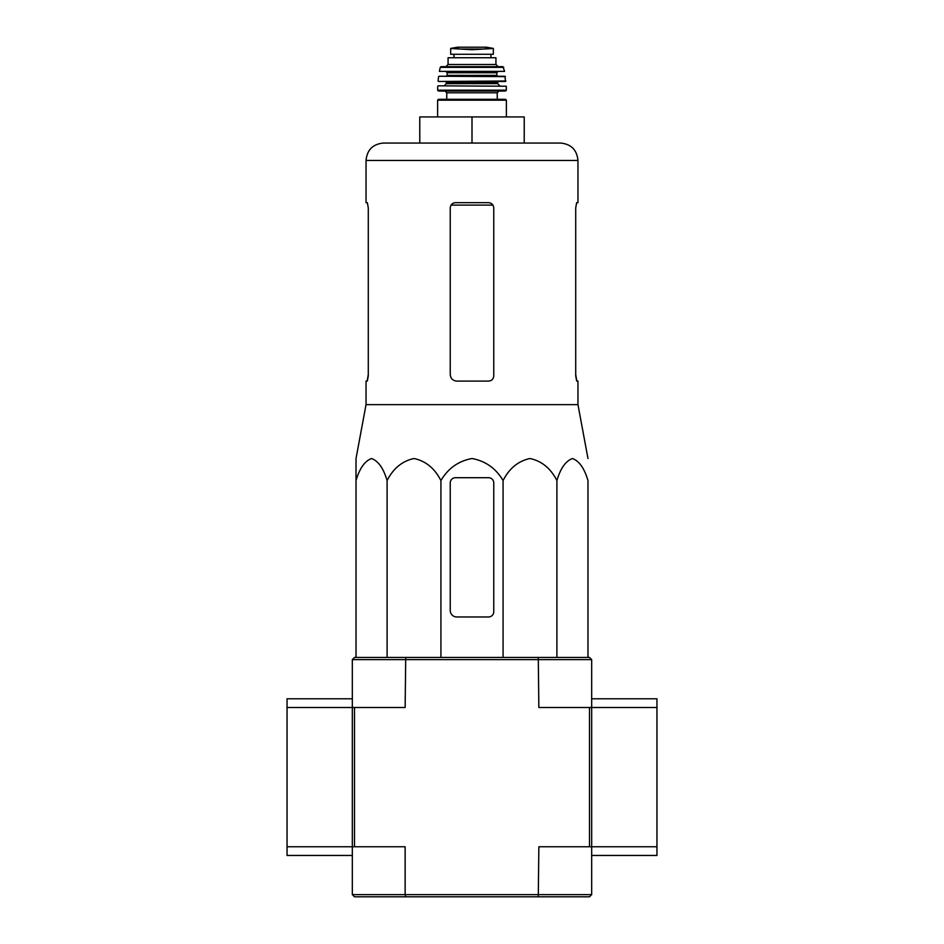 <?xml version="1.0" encoding="UTF-8"?>
<svg xmlns="http://www.w3.org/2000/svg" width="944" height="944" viewBox="0 0 944 944"><rect width="100%" height="100%" fill="white"/><g stroke="black" fill="none" stroke-linecap="round" stroke-linejoin="round"><path stroke-width="1.42" d="M587.982 657.449L587.982 480.555C584.371 468.318 579.191 460.979 572.442 458.524C565.68 460.991 560.5 468.342 556.901 480.555C550.647 468.318 541.667 460.979 529.985 458.524C518.291 460.991 509.312 468.342 503.081 480.555C495.895 468.366 485.546 461.026 472.012 458.524C458.513 460.979 448.152 468.318 440.919 480.555C434.665 468.318 425.697 460.979 414.003 458.524C402.309 460.991 393.341 468.342 387.099 480.555C383.488 468.318 378.308 460.979 371.558 458.524C364.797 460.991 359.629 468.342 356.018 480.555L356.018 458.524L356.018 480.555L356.018 458.524L366.036 404.634L577.964 404.634L587.982 458.524M493.759 375.877L493.759 207.892C493.441 204.706 491.694 202.96 488.532 202.665L455.468 202.665C452.306 202.96 450.571 204.706 450.241 207.892L450.241 374.567C450.642 378.544 452.813 380.727 456.766 381.093L488.532 381.093C491.694 380.81 493.429 379.063 493.759 375.877C493.429 379.063 491.694 380.81 488.532 381.093M366.036 404.634L366.036 381.093L367.334 381.093L368.29 375.877L368.29 207.892L367.334 202.665L366.036 202.665L366.036 160.456L577.964 160.456C576.937 149.884 571.132 144.078 560.559 143.051L383.441 143.051L419.773 143.051L419.773 116.938L472 116.938L472 143.051M577.964 160.456L577.964 202.665L576.666 202.665L575.71 207.892L576.666 202.665M575.71 207.892L575.71 375.877L576.666 381.093L577.964 381.093L577.964 404.634M576.867 381.093L575.71 374.567M368.29 374.567L367.133 381.093M472 116.938L524.227 116.938L524.227 143.051M356.018 477.711L356.018 657.449M387.099 480.555L387.099 657.449M440.919 480.555L440.919 657.449M503.081 480.555L503.081 657.449M556.901 480.555L556.901 657.449M450.241 482.939L450.241 610.449A6.525 6.525 0 0 0 456.766 616.975L488.532 616.975A5.227 5.227 0 0 0 493.759 611.747L493.759 482.939A5.227 5.227 0 0 0 488.532 477.711L455.468 477.711A5.227 5.227 0 0 0 450.241 482.939M352.324 894.629L352.324 846.756L405.141 846.756L405.141 894.629L352.324 894.629L354.496 896.8L405.719 896.8L405.141 894.629L591.676 894.629L589.504 896.8L538.281 896.8L538.859 846.756L589.504 846.756L589.504 707.493L538.859 707.493L538.281 657.449L589.504 657.449L591.676 659.62L352.324 659.62L352.324 707.493L287.047 707.493L287.047 855.453L352.324 855.453M405.719 896.8L538.281 896.8M352.324 659.62L354.496 657.449L405.719 657.449L405.141 707.493L352.324 707.493L352.324 846.756L352.324 707.493M591.676 659.62L591.676 707.493L589.504 707.493M591.676 894.629L591.676 846.756L589.504 846.756M591.676 855.453L656.953 855.453L656.953 846.756L591.676 846.756L591.676 707.493L656.953 707.493L656.953 698.784L591.676 698.784M354.496 846.756L354.496 707.493M405.719 657.449L538.281 657.449M352.324 846.756L287.047 846.756M352.324 698.784L287.047 698.784L287.047 707.493M656.953 846.756L656.953 707.493M591.676 846.756L591.676 707.493M450.677 54.268L450.677 48.486L450.677 54.268L493.323 54.268L493.323 48.486L472 49.713L460.743 49.076L483.257 49.076M450.677 48.486L460.743 49.076M448.07 64.499L448.07 57.749L495.93 57.749L495.93 64.499L498.113 66.67L445.887 66.67L448.07 64.499L495.93 64.499M438.488 99.309L505.512 99.309L506.385 100.182L437.615 100.182L438.488 99.309M497.24 92.783L446.76 92.783L446.76 99.309L497.24 99.309L497.24 92.783L498.987 91.037M505.512 91.037L506.373 90.164L437.627 90.164L438.488 91.037L505.512 91.037L445.013 91.037L446.76 92.783M438.158 85.821L506.279 86.234L438.158 85.821M458.949 81.467L505.477 81.467L504.993 76.252L439.007 76.252L505.418 76.629M497.677 76.252L496.804 75.378L447.196 75.378L447.196 72.759L446.323 71.897L485.051 71.897M504.592 71.378L439.408 71.378L504.592 71.378L502.916 66.67L441.084 66.67L440.234 67.354L503.766 67.354M453.934 54.268L453.934 57.749M451.043 205.119L492.957 205.119M444.152 85.821L446.323 83.65L497.677 83.65L499.848 85.821M446.323 83.65L446.323 82.34L497.677 82.34L498.55 81.467M438.523 81.467L505.913 80.995M447.196 72.759L496.804 72.759L497.677 71.897M454.052 54.268L454.052 57.749M450.677 48.415L457.521 47.212L486.479 47.212L493.323 48.415M366.036 160.456C367.063 149.884 372.868 144.078 383.441 143.051M506.385 116.938L506.385 100.182M437.615 116.938L437.615 100.182M437.627 90.164L437.721 86.234M506.373 90.164L506.279 86.234M497.677 83.65L497.677 82.34M446.323 82.34L445.45 81.467M438.087 80.995L438.582 76.629M447.196 75.378L446.323 76.252M496.804 75.378L496.804 72.759M439.408 71.378L440.234 67.354M490.974 54.268L490.974 57.749M457.521 47.212L458.288 47.79M486.479 47.212L457.639 47.2M485.712 47.79L486.361 47.2"/></g></svg>
